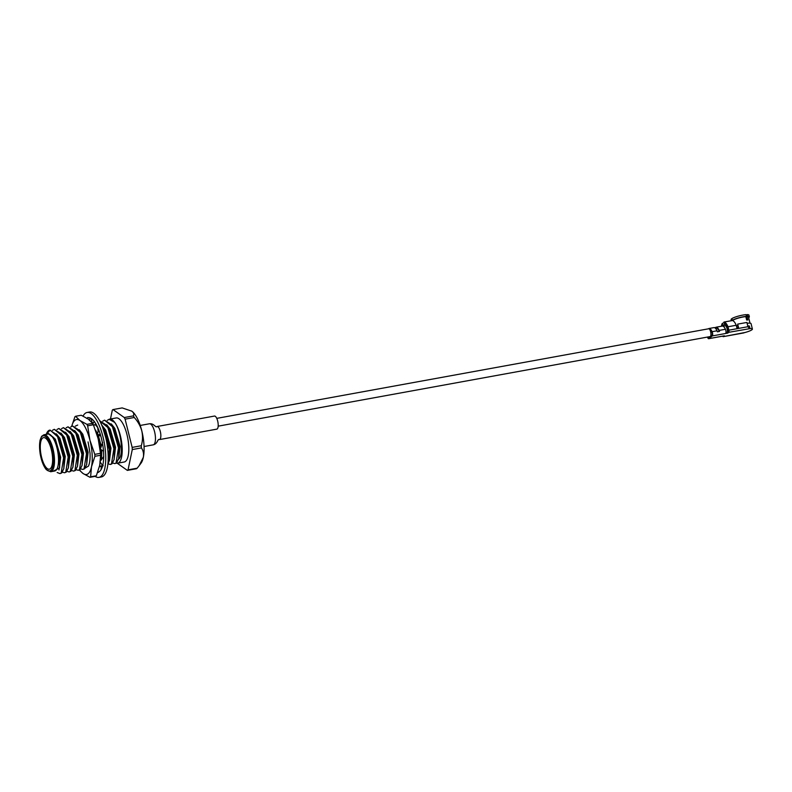 <?xml version="1.0" encoding="UTF-8"?>
<svg xmlns="http://www.w3.org/2000/svg" width="792" height="792" viewBox="0 0 792 792"><rect width="100%" height="100%" fill="white"/><g stroke="black" fill="none" stroke-linecap="round" stroke-linejoin="round"><path stroke-width="1.19" d="M722.987 326.165L725.165 325.76A3.98 1.376 79.7 0 1 727.086 328.72A3.98 1.376 79.7 0 1 727.343 332.293M708.602 328.789A3.98 1.376 79.7 0 1 708.711 328.759A3.98 1.376 79.7 0 1 710.622 331.719A3.98 1.376 79.7 0 1 710.137 336.59A3.98 1.376 79.7 0 1 710.028 336.6M708.84 328.739L708.711 328.759A3.97 1.376 79.7 0 1 710.622 331.719A3.97 1.376 79.7 0 1 710.127 336.58L710.157 336.59M724.522 323.839A9.742 3.376 -100.3 0 1 727.214 326.829L727.759 328.987A2.703 0.941 79.7 0 1 727.531 332.254L727.749 333.105L728.739 332.323A1.782 0.624 -100.3 0 0 728.858 330.185L747.945 326.71L746.886 322.443L737.669 324.126L738.51 327.512L736.867 327.819L736.233 325.255L727.996 326.759A11.524 4 -100.3 0 0 724.076 322.057L724.522 323.839L724.076 322.057M723.957 322.037L732.303 320.562A11.524 4 79.7 0 1 736.233 325.255M728.858 330.185L727.996 326.759M707.503 337.055A2.673 0.931 -100.3 0 0 708.701 338.709A2.673 0.931 -100.3 0 0 708.86 338.639L722.185 336.214A2.673 0.931 79.7 0 1 722.027 336.283A2.673 0.931 79.7 0 1 721.858 336.273M722.175 326.106A8.92 3.099 79.7 0 1 722.304 326.076A8.92 3.099 79.7 0 1 725.432 329.264A2.673 0.931 79.7 0 1 725.611 333.501L712.275 335.927A2.673 0.931 -100.3 0 0 712.097 331.69A8.92 3.099 -100.3 0 0 708.969 328.502A8.92 3.099 -100.3 0 0 708.85 328.531L708.909 328.779M713.79 327.64A8.92 3.099 79.7 0 1 713.909 327.611A8.92 3.099 79.7 0 1 717.037 330.789A2.673 0.931 79.7 0 1 717.384 331.808L719.522 331.412A2.673 0.931 -100.3 0 0 719.176 330.403A8.92 3.099 -100.3 0 0 716.047 327.215A8.92 3.099 -100.3 0 0 715.928 327.245L716.463 327.235L715.928 327.245M707.83 336.996A1.782 0.624 -100.3 0 0 708.543 337.837A1.782 0.624 -100.3 0 0 708.642 337.788L710.177 336.57M716.206 328.096A8.029 2.782 79.7 0 1 719.027 330.957A1.782 0.624 79.7 0 1 719.205 331.472M710.533 336.283L712.067 335.075A1.782 0.624 -100.3 0 0 711.949 332.244A8.029 2.782 -100.3 0 0 709.682 329.432M732.263 320.334L733.085 320.176A8.296 1.416 -14 0 1 745.817 316.622L746.46 316.355L746.044 314.652A9.187 1.574 -14 0 0 731.838 318.622L732.263 320.334A9.187 1.574 -14 0 1 746.46 316.355M746.133 315.038L747.193 314.612L747.618 316.315A9.187 1.574 -14 0 1 749.341 316.79A9.187 1.574 -14 0 1 748.638 317.651M747.618 316.315L746.975 316.572A8.296 1.416 -14 0 1 748.47 316.998L750.014 323.166M747.193 314.612A9.187 1.574 -14 0 1 748.915 315.077L749.341 316.79M709.385 328.522L708.85 328.531L709.385 328.522M725.165 324.126L722.631 325.344A9.742 3.376 -100.3 0 0 722.393 326.066M722.631 325.344L722.185 323.562A11.524 4 -100.3 0 0 721.492 326.225M722.651 336.125A1.782 0.624 -100.3 0 0 723.235 336.659A1.782 0.624 -100.3 0 0 723.334 336.61L724.324 335.818L722.185 336.214M722.185 323.562L724.284 322.493M727.917 329.848L727.323 329.957M747.737 325.839L749.38 326.027L750.024 328.611L728.739 332.323M727.749 333.105L725.611 333.501M708.86 338.639L712.275 335.927M723.334 336.61L745.153 332.472A9.187 1.574 -14 0 0 752.4 329.066A9.187 1.574 -14 0 0 750.024 328.611M736.412 325.967A9.187 1.574 -14 0 1 737.689 325.502M747.094 323.284A9.187 1.574 -14 0 1 751.044 323.611L752.4 329.066M744.074 332.828L743.262 332.977M747.945 326.71L749.479 328.541M745.817 316.622L746.668 320.027A8.296 1.416 166 0 1 747.826 319.988L746.975 316.572M733.273 320.918L733.085 320.176M731.372 320.681L731.085 319.522A9.187 1.574 -14 0 1 731.293 319.057L731.917 318.938M731.689 320.621L731.293 319.057M737.669 324.126L738.094 327.591M727.531 332.254L725.977 332.541M102.257 465.835L102.673 465.597A27.651 9.593 79.7 0 1 99.624 471.359A27.651 9.593 79.7 0 1 99.485 471.458L98.267 472.428L97.931 471.636M103.495 451.074A27.651 9.593 79.7 0 1 103.287 462.399A27.651 9.593 79.7 0 1 103.237 462.726L102.811 465.775L100.257 462.172M86.566 418.394L87.823 417.78A27.651 9.593 79.7 0 1 88.08 417.721A27.651 9.593 79.7 0 1 92.624 419.631A27.651 9.593 79.7 0 1 92.783 419.8L94.288 421.532A27.651 9.593 79.7 0 1 98.96 430.432A27.651 9.593 79.7 0 1 99.099 430.798L100.267 434.214A27.651 9.593 79.7 0 1 103.029 446.777A27.651 9.593 79.7 0 1 103.089 447.193L103.623 451.163L100.307 449.173L102.663 442.451M83.051 416.097A32.997 11.444 79.7 0 1 87.12 412.464L89.585 412.008A32.997 11.444 79.7 0 1 105.494 436.541A32.997 11.444 79.7 0 1 101.406 476.942L98.941 477.388A32.997 11.444 79.7 0 1 95.07 476.368M87.12 412.464A32.997 11.444 79.7 0 1 103.029 436.996A32.997 11.444 79.7 0 1 98.941 477.388M87.793 417.424L87.556 418.612M89.654 420.176L90.08 417.938M92.407 424.116L91.149 418.473M94.337 421.275L92.872 423.75M93.446 424.928L94.862 424.967L95.584 423.433M97.683 427.116L98.129 431.353L97.357 435.095L99.931 435.788L100.604 435.313M100.386 434.165L97.357 435.095M103.772 456.42L99.931 461.716M103.217 465.785L99.406 466.706M101.445 465.874L101.029 469.705M88.061 441.906L90.011 453.044A22.295 7.732 79.7 0 1 88.437 466.132L84.744 468.3M71.904 425.601L74.913 416.79A31.66 10.989 79.7 0 1 75.537 416.295L81.249 415.255L88.199 419.057L92.644 423.314A31.66 10.989 79.7 0 1 93.377 424.76L87.664 425.799A31.66 10.989 79.7 0 0 86.932 424.354L92.644 423.314M90.615 476.804L96.327 475.764A31.66 10.989 79.7 0 1 95.713 476.249L90.001 477.299A31.66 10.989 79.7 0 0 90.615 476.804L91.496 466.785L94.901 456.301A31.66 10.989 79.7 0 0 94.783 454.37L100.495 453.321A31.66 10.989 79.7 0 1 100.614 455.261L94.901 456.301M94.783 454.37L89.961 440.312L87.664 425.799M100.495 453.321L98.198 438.817L93.377 424.76M96.327 475.764L99.733 465.28L100.614 455.261M79.259 470.062L83.041 473.497L90.001 477.299M86.932 424.354L79.972 420.552L75.537 416.295M79.665 469.854A27.918 9.682 -100.3 0 0 83.041 473.497A27.918 9.682 -100.3 0 0 91.496 466.785A27.918 9.682 -100.3 0 0 89.961 440.312A27.918 9.682 -100.3 0 0 79.972 420.552A27.918 9.682 79.7 0 0 71.745 426.254M56.41 433.877L59.935 438.362L65.241 456.459L63.756 468.884M52.411 430.323L54.292 429.313L62.113 435.838L68.191 457.014L65.756 472.18L64.568 472.774L62.4 472.19M60.984 433.046L64.508 437.53L69.815 455.628L68.33 468.052M56.984 429.492L58.865 428.482L66.686 435.006L72.755 456.182L70.33 471.349L69.132 471.943L66.974 471.359M65.558 432.214L69.082 436.689L74.389 454.796L72.904 467.221M61.558 428.66L63.429 427.65L71.25 434.174L77.329 455.351L74.903 470.507L73.706 471.111L71.547 470.527M70.132 431.383L73.656 435.857L78.962 453.964L77.468 466.389M66.132 427.828L68.003 426.819L75.824 433.343L81.903 454.519L79.477 469.676L78.279 470.28L76.111 469.696M74.695 430.551L78.22 435.026L83.536 453.133L82.041 465.557M70.696 426.987L72.577 425.987L80.398 432.511L86.476 453.687L84.041 468.844L82.853 469.438L80.685 468.864M79.269 429.719L82.794 434.194L88.1 452.291L86.615 464.716M75.27 426.155L77.715 425.047M95.466 429.997L97.614 433.858M98.257 435.343L101.346 446.213M101.851 450.094L101.445 459.637M95.139 424.383L97.842 427.749M102.514 465.35L101.861 465.854M100.772 466.151L99.604 465.884M102.564 427.155L109.336 449.519L107.979 463.27M102.128 425.552L105.653 430.036L110.969 448.133L109.474 460.558M99.812 421.037L107.831 427.512L113.909 448.688L111.474 463.855L110.286 464.449L108.118 463.865M106.702 424.72L110.227 429.205L115.533 447.302L114.048 459.726M102.703 421.166L104.584 420.156L112.405 426.68L118.483 447.856L116.048 463.023L114.86 463.617L112.692 463.033M118.048 459.499C124.037 457.37 121.453 431.313 114.691 422.403A22.295 7.732 -100.3 0 0 109.613 419.245A22.295 7.732 -100.3 0 0 109.395 419.295M111.276 423.888L114.8 428.363L120.107 446.47L118.622 458.895M107.276 420.334L109.147 419.324L114.691 422.403M46.342 434.333L50.134 430.106L57.539 436.669L63.617 457.845L61.182 473.012L59.994 473.606L61.756 472.903L63.825 468.557L64.192 457.746L58.113 436.57L57.133 434.927L49.748 430.145A22.295 7.732 -100.3 0 0 46.54 433.62L46.253 434.343M57.133 434.927L59.36 438.461L64.677 456.558L63.825 468.557M64.568 472.774L66.33 472.072L68.399 467.726L68.755 456.915L62.687 435.729L61.697 434.085L54.292 429.313M61.697 434.085L63.934 437.63L69.241 455.727L68.399 467.726M69.132 471.943L70.904 471.24L72.973 466.894L73.329 456.083L67.251 434.897L66.271 433.254L58.855 428.482M66.271 433.254L68.508 436.798L73.814 454.895L72.973 466.894M73.706 471.111L75.468 470.408L77.547 466.062L77.903 455.242L71.825 434.065L70.844 432.422L63.429 427.65M70.844 432.422L73.082 435.966L78.388 454.063L77.547 466.062M78.279 470.28L80.041 469.577L82.121 465.231L82.477 454.41L76.398 433.234L75.418 431.59L68.003 426.819M75.418 431.59L77.656 435.135L82.962 453.232L82.121 465.231M82.853 469.448L84.615 468.745L86.694 464.399L87.051 453.578L80.972 432.402L79.992 430.759L72.577 425.987M79.992 430.759L82.219 434.303L87.536 452.4L86.694 464.399M100.158 462.904L100.317 462.271M100.614 460.766L100.574 449.331M100.485 448.648L97.555 436.422M96.386 432.63L97.416 434.798M97.564 435.154L100.94 447.371M101.227 449.727L100.663 460.697M96.584 425.175L95.337 423.948M92.595 422.552L92.001 422.502M107.88 464.162L109.553 460.231L109.91 449.42L103.831 428.244L101.673 424.967M102.851 426.601L105.079 430.135L110.395 448.232L109.553 460.231M110.86 464.34L112.048 463.746L114.117 459.4L114.474 448.589L108.405 427.403L107.425 425.759L100.01 420.988M107.425 425.759L109.652 429.304L114.969 447.401L114.117 459.4M114.86 463.617L116.622 462.914L118.691 458.568L119.047 447.757L112.969 426.571L111.989 424.928L104.584 420.156M111.989 424.928L114.226 428.472L119.533 446.569L118.691 458.568M133.422 415.879A31.541 10.94 79.7 0 1 134.234 417.493L125.106 419.156A31.541 10.94 -100.3 0 0 124.294 417.542L133.422 415.879C134.204 414.196 133.67 412.622 131.819 411.157L122.146 407.91L113.018 409.573A31.541 10.94 -100.3 0 0 112.325 410.117L110.474 418.998M141.283 445.738A31.541 10.94 79.7 0 1 141.402 447.906L132.274 449.569A31.541 10.94 -100.3 0 0 132.155 447.401L141.283 445.738C142.718 440.926 142.887 435.976 141.798 430.878C140.362 425.849 137.848 421.393 134.234 417.493M137.174 468.181A31.541 10.94 79.7 0 1 136.481 468.725L127.354 470.389A31.541 10.94 -100.3 0 0 128.047 469.844L137.174 468.181L139.174 465.656L143.332 457.311C143.916 453.717 143.273 450.579 141.402 447.906M127.354 470.389L117.246 463.241M132.274 449.569L128.047 469.844M125.106 419.156L132.155 447.401M131.819 411.157L131.561 410.979A27.868 9.672 79.7 0 1 131.819 411.157A27.868 9.672 79.7 0 1 141.798 430.878A27.868 9.672 79.7 0 1 143.332 457.311A27.868 9.672 79.7 0 1 141.055 463.112L139.174 465.656M113.018 409.573L124.294 417.542M116.325 463.142A22.384 7.771 -100.3 0 0 117.612 463.201L124.195 462.003A22.384 7.771 -100.3 0 0 127.829 438.59A22.384 7.771 -100.3 0 0 116.176 417.958L109.593 419.156A22.384 7.771 -100.3 0 0 108.89 419.384M117.612 463.201A22.384 7.771 -100.3 0 0 121.245 439.788A22.384 7.771 -100.3 0 0 109.593 419.156M42.619 438.065A16.058 5.574 -100.3 0 0 41.253 455.845A16.058 5.574 -100.3 0 0 49.322 469.201A16.058 5.574 -100.3 0 0 51.925 452.41A16.058 5.574 -100.3 0 0 43.57 437.61A16.058 5.574 -100.3 0 0 42.619 438.065M50.639 471.745L54.668 471.012A18.79 6.514 -100.3 0 0 57.707 451.361A18.79 6.514 -100.3 0 0 47.936 434.046L43.907 434.778A18.79 6.514 79.7 0 1 52.965 448.737A18.79 6.514 79.7 0 1 50.639 471.745L46.401 469.735C43.451 466.201 41.342 460.697 40.065 453.232L40.006 440.372L41.62 436.323L43.907 434.778M52.995 471.309L59.578 467.943L59.242 452.697L53.836 437.719L48.777 433.699L47.005 434.214M59.994 473.606L57.163 472.497M48.322 433.689L55.361 439.194L60.677 457.291L58.974 469.973M53.896 437.818L60.103 457.4L59.578 467.943M159.489 439.58L216.84 429.135A6.643 2.307 -100.3 0 0 217.919 422.185A6.643 2.307 -100.3 0 0 214.464 416.057L157.103 426.502A6.643 2.307 -100.3 0 1 160.558 432.62A6.643 2.307 -100.3 0 1 159.489 439.58C157.45 438.61 157.945 443.708 153.262 444.837A10.702 3.712 -100.3 0 0 154.994 433.64A10.702 3.712 -100.3 0 0 149.421 423.779C154.222 423.195 155.499 428.116 157.103 426.502M719.176 330.403L725.432 329.264M712.097 331.69L717.037 330.789M51.876 449.104A17.899 6.207 -100.3 0 0 40.046 440.738A17.899 6.207 -100.3 0 0 47.431 470.379A17.899 6.207 -100.3 0 0 51.876 449.104M715.918 327.452L714.592 327.69M218.176 426.165L710.127 336.58M216.76 418.364L708.711 328.769M722.027 336.283L708.701 338.709M713.909 327.611L708.969 328.502M722.304 326.076L716.047 327.215M743.668 332.937L723.235 336.659M110.85 464.34L110.286 464.449M48.084 433.719L48.579 433.63M149.421 423.779L140.224 425.452M153.262 444.837L144.055 446.51"/></g></svg>
